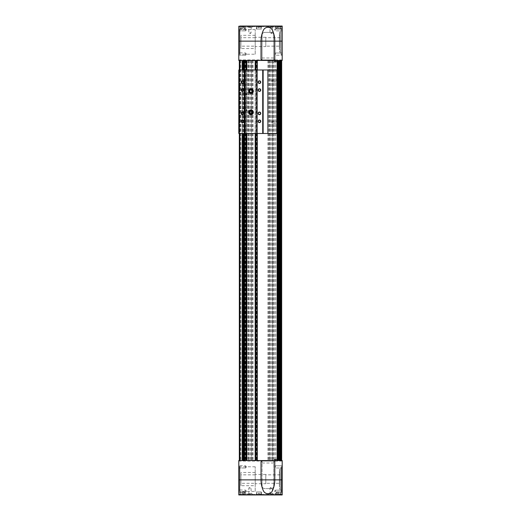 <?xml version="1.0" encoding="UTF-8"?>
<svg xmlns="http://www.w3.org/2000/svg" width="521" height="521" viewBox="0 0 521 521"><rect width="100%" height="100%" fill="white"/><g stroke="black" fill="none" stroke-linecap="round" stroke-linejoin="round"><path stroke-width="0.39" stroke-dasharray="2.6 1.95" d="M244.128 60.449L239.862 60.449L248.328 60.449L247.241 60.449L247.241 460.551L248.595 460.551L239.328 460.551L245.482 460.551L244.623 460.551L244.623 60.449L244.128 60.449L244.128 460.551M239.328 60.449L240.963 60.449L239.328 60.449L239.328 460.551M239.328 69.977L239.328 133.487M247.241 60.449L281.672 60.449L281.672 460.551L244.623 460.551L244.623 60.449L245.482 60.449L244.623 60.449L245.313 60.449L244.623 60.449L244.623 460.551L244.623 60.449L257.322 60.449L257.322 460.551M273.759 60.449L273.759 460.551L272.672 460.551L281.672 460.551L281.672 60.449L281.672 460.551M252.587 60.449L252.587 460.551L251.506 460.551L273.759 460.551M281.672 60.449L256.469 60.449L257.048 60.449L257.048 460.551M239.439 69.977L239.439 133.487L238.905 133.487L238.905 69.977L238.8 133.487L238.8 69.977L257.322 69.977L257.322 133.487L257.322 69.977L256.697 69.977L277.224 69.977L277.224 133.487L256.697 133.487L256.697 69.977M244.623 69.977L244.623 133.487L244.623 69.977L244.623 133.487L246.772 133.487L246.772 69.977L246.772 133.487L255.173 133.487L255.173 69.977L255.173 133.487L257.322 133.487L257.322 69.977M244.349 133.487L244.349 69.977M244.199 60.449L244.199 460.551M244.199 69.977L244.199 133.487M277.862 60.449L277.843 61.511L277.862 60.449M278.676 60.449L278.663 460.551L278.676 60.449M278.748 60.449L280.038 60.449L278.279 60.449L278.748 60.449L278.748 460.551L278.279 460.551L280.038 460.551L278.748 460.551L278.748 60.449M269.761 60.449L269.761 460.551L269.761 60.449M248.595 60.449L248.595 460.551L248.595 60.449M242.252 60.449L240.963 60.449L242.721 60.449L242.252 60.449L242.252 460.551L242.721 460.551L240.963 460.551L242.252 460.551L242.252 60.449M246.961 60.449L246.843 460.551L247.241 460.551M246.961 460.551L252.587 460.551M251.506 460.551L251.506 60.449L251.506 460.551M272.672 460.551L272.672 60.449L272.672 460.551M276.996 460.551L275.7 460.551L276.996 460.551L276.996 60.449M277.862 460.551L277.843 459.489L277.862 460.551M256.579 60.449L256.579 460.551M242.773 60.449L242.773 460.551M242.773 69.977L242.773 133.487M251.239 60.449L251.239 460.551L251.239 60.449M272.405 60.449L272.405 460.551L272.405 60.449M280.715 60.449L280.715 460.551L280.715 60.449M278.279 60.449L278.279 460.551L278.279 60.449M256.469 60.449L256.469 460.551M255.993 69.977L255.993 133.487L255.993 69.977M245.958 69.977L245.958 133.487L245.958 69.977M244.896 60.449L244.89 460.551M245.482 60.449L245.482 460.551M245.313 60.449L245.313 460.551L245.313 60.449M244.251 60.449L244.251 460.551L244.251 60.449M240.285 60.449L240.285 460.551L240.285 60.449M242.721 60.449L242.721 460.551L242.721 60.449M277.888 460.551L274.867 460.551L277.888 460.551M274.788 460.551L261.028 460.551L262.089 460.551L262.089 485.956C262.232 487.552 263.118 488.431 264.733 488.6L271.083 488.6C272.698 488.431 273.584 487.552 273.733 485.956L273.733 461.606L274.788 461.606L274.788 460.551L274.788 461.606L273.733 461.606L274.788 461.606L274.788 460.551L273.733 460.551L273.733 463.006L273.733 461.606L274.788 461.606L274.788 479.867L273.733 479.867M282.2 494.95L282.2 460.551L238.8 460.551L238.8 494.95L245.02 494.95L239.992 494.95L239.992 491.935L245.02 491.935L239.992 491.935M261.028 460.551L261.028 461.606L261.028 460.551L261.028 461.606L262.089 461.606L262.089 460.551L262.089 463.006L262.089 461.606L261.028 461.606L262.089 461.606L262.089 460.551L273.733 460.551L273.733 485.956A2.644 2.644 0 0 1 271.083 488.6L264.733 488.6A2.644 2.644 0 0 1 262.089 485.956L262.089 479.867L261.028 479.867C261.047 483.709 261.829 487.35 263.385 490.782C264.206 492.469 265.567 493.433 267.475 493.68L268.341 493.68C270.249 493.433 271.617 492.469 272.431 490.782C273.981 487.389 274.762 483.755 274.788 479.867L261.028 479.867L261.028 461.606L262.089 461.606L262.089 479.867M279.556 494.533L278.494 494.533L279.556 494.533L279.556 493.257L279.556 494.533M279.595 494.579L277.224 494.579L279.595 494.579M277.433 494.533L278.494 494.533L277.433 494.533L277.433 493.257L277.433 494.533M259.972 494.533L258.911 494.533L259.972 494.533L259.972 493.257L259.972 494.533M260.012 494.579L257.641 494.579L260.012 494.579M257.856 494.533L258.911 494.533L257.856 494.533L257.856 493.257L257.856 494.533M243.567 494.533L242.506 494.533L243.567 494.533L243.567 493.257L243.567 494.533M243.607 494.579L241.236 494.579L243.607 494.579M241.444 494.533L242.506 494.533L241.444 494.533L241.444 493.257L241.444 494.533M256.397 494.95L261.425 494.95L256.397 494.95L256.397 491.935L261.425 491.935L256.397 491.935M275.98 494.95L281.008 494.95L275.98 494.95L275.98 491.935L281.008 491.935L275.98 491.935M245.945 493.309L243.3 493.309L245.945 493.309L245.945 494.95L243.3 494.95L245.02 494.95L245.02 491.935M252.294 493.836L252.294 494.95L247.534 494.95L247.534 493.836L252.294 493.836L247.534 493.836M268.706 494.95L273.466 494.95L268.706 494.95L268.706 493.836L273.466 493.836L268.706 493.836M281.672 466.373L281.672 491.772L281.672 466.373L282.2 466.373L282.2 491.772L282.2 466.373L282.2 491.772L281.086 491.772L281.086 466.373L281.086 491.772M282.2 492.566L282.2 489.922L282.2 492.566L282.2 489.922L282.2 492.566L281.972 490.15L281.972 492.338L275.316 492.338L275.316 490.15L275.316 492.338L275.316 490.15L275.316 492.338L281.972 492.338L281.972 490.15L282.2 492.566M282.2 468.223L282.2 465.579L282.2 468.223L282.2 465.579L282.2 468.223L281.972 465.807L281.972 467.995L275.316 467.995L275.316 465.807L275.316 467.995L275.316 465.807L275.316 467.995L281.972 467.995L281.972 465.807L282.2 468.223M239.328 491.772L239.328 466.373L239.328 491.772L238.8 491.772L238.8 466.373L238.8 491.772L238.8 466.373L238.8 491.772L239.914 491.772L239.914 466.373L239.914 491.772M238.8 492.566L238.8 489.922L238.8 492.566M238.8 468.223L238.8 465.579L238.8 468.223M274.684 466.901L275.316 465.807L274.684 466.901L275.316 467.995L274.684 466.901M245.684 467.995L245.684 465.807L245.684 467.995L239.028 467.995L245.684 467.995L245.684 465.807L245.684 467.995L246.316 466.901L245.684 467.995M274.684 491.244L275.316 490.15L274.684 491.244L275.316 492.338L274.684 491.244M245.684 492.338L245.684 490.15L245.684 492.338L239.028 492.338L245.684 492.338L245.684 490.15L245.684 492.338L246.316 491.244L245.684 492.338M277.888 459.489L274.867 459.489M275.055 493.309L277.7 493.309L275.055 493.309L275.055 494.95M243.3 493.309L243.3 494.95M269.761 493.836L272.405 493.836L269.761 493.836L272.177 493.608L269.989 493.608L269.989 488.014L272.177 488.014L269.989 488.014L271.083 487.382L272.177 488.014L272.405 493.836M248.595 493.836L251.239 493.836L248.595 493.836L251.011 493.608L248.823 493.608L248.823 488.014L251.011 488.014L248.823 488.014L249.917 487.382L251.011 488.014L251.239 493.836M240.259 491.935L244.753 491.935L240.259 491.935L240.259 494.312L244.753 494.312L240.52 494.579M276.247 491.935L280.741 491.935L276.247 491.935L276.247 494.312L280.741 494.312L276.508 494.579M256.664 491.935L261.164 491.935L256.664 491.935L256.664 494.312L261.164 494.312L256.925 494.579M243.567 493.257L242.506 493.257L242.506 494.533L242.506 493.257L241.444 493.257L243.567 493.257M259.972 493.257L258.911 493.257L258.911 494.533L258.911 493.257L257.856 493.257L259.972 493.257M279.556 493.257L278.494 493.257L278.494 494.533L278.494 493.257L277.433 493.257L279.556 493.257M281.086 490.189L281.086 467.962L281.086 490.189L280.083 490.189L280.083 467.962L280.083 490.189M280.083 488.678L280.083 469.467L280.083 488.678L279.367 488.678L279.367 469.467L279.367 488.678M279.367 485.689L279.367 472.456L279.367 485.689L280.083 485.689L280.083 472.456L280.083 485.689M280.083 483.306L280.083 474.839L280.083 483.306L265.795 483.306L265.795 474.839L265.795 483.306M265.795 483.729L265.795 474.416L265.795 483.729L255.205 483.729L255.205 474.416L255.205 483.729M255.205 483.306L255.205 474.839L255.205 483.306L240.917 483.306L240.917 474.839L240.917 483.306M240.917 485.689L240.917 472.456L240.917 485.689L255.205 485.689L255.205 472.456L255.205 485.689M255.205 491.375L255.205 466.77L255.205 491.375L239.914 491.375L239.914 466.77L239.914 491.375M262.089 463.006L273.733 463.006M262.089 461.078L273.733 461.078L262.089 461.078M239.328 466.373L239.914 466.373M281.672 491.772L282.2 491.772L282.2 466.373L281.086 466.373M273.733 41.133L274.788 41.133L274.788 59.394L273.733 59.394L274.788 59.394L274.788 60.449L273.733 60.449L273.733 35.044A2.644 2.644 0 0 0 271.083 32.4L264.733 32.4A2.644 2.644 0 0 0 262.089 35.044L262.089 59.394L261.028 59.394L261.028 60.449L273.733 60.449L273.733 35.044C273.584 33.448 272.704 32.569 271.083 32.4L264.733 32.4C263.118 32.569 262.239 33.448 262.089 35.044L262.089 60.449L261.028 60.449L261.028 59.394L262.089 59.394L262.089 60.449L262.089 57.994L262.089 59.394L261.028 59.394L261.028 60.449M262.089 41.133L261.028 41.133L261.028 59.394L262.089 59.394L262.089 60.449L273.733 60.449L273.733 59.922L262.089 59.922L273.733 59.922L273.733 57.994L273.733 60.449L274.788 60.449L274.788 59.394L274.788 60.449M274.867 60.449L277.888 60.449L274.867 60.449M282.2 26.05L282.2 60.449L238.8 60.449L238.8 26.05L245.02 26.05L239.992 26.05L239.992 29.065L245.02 29.065L239.992 29.065M261.425 26.05L256.397 26.05L261.425 26.05L261.425 29.065L256.397 29.065L261.425 29.065M275.98 26.05L281.008 26.05L275.98 26.05L275.98 29.065L281.008 29.065L275.98 29.065M245.945 27.691L243.3 27.691L245.945 27.691L245.945 26.05L243.3 26.05L245.02 26.05L245.02 29.065M252.294 27.164L252.294 26.05L247.534 26.05L247.534 27.164L252.294 27.164L247.534 27.164M273.466 26.05L268.706 26.05L273.466 26.05L273.466 27.164L268.706 27.164L273.466 27.164M282.2 54.627L282.2 29.228L282.2 54.627L281.086 54.627L281.086 29.228L281.086 54.627M282.2 31.078L282.2 28.434L282.2 31.078L282.2 28.434L282.2 31.078L281.972 28.662L281.972 30.85L275.316 30.85L275.316 28.662L275.316 30.85L275.316 28.662L275.316 30.85L281.972 30.85L281.972 28.662L282.2 31.078M282.2 55.421L282.2 52.777L282.2 55.421L282.2 52.777L282.2 55.421L281.972 53.005L281.972 55.193L275.316 55.193L275.316 53.005L275.316 55.193L275.316 53.005L275.316 55.193L281.972 55.193L281.972 53.005L282.2 55.421M239.328 54.627L239.328 29.228L239.328 54.627L238.8 54.627L238.8 29.228L238.8 54.627L238.8 29.228L238.8 54.627L239.914 54.627L239.914 29.228L239.914 54.627M238.8 31.078L238.8 28.434L238.8 31.078M238.8 55.421L238.8 52.777L238.8 55.421M274.684 54.099L275.316 53.005L274.684 54.099L275.316 55.193L274.684 54.099M245.684 55.193L245.684 53.005L245.684 55.193L239.028 55.193L245.684 55.193L245.684 53.005L245.684 55.193L246.316 54.099L245.684 55.193M274.684 29.756L275.316 28.662L274.684 29.756L275.316 30.85L274.684 29.756M245.684 30.85L245.684 28.662L245.684 30.85L239.028 30.85L245.684 30.85L245.684 28.662L245.684 30.85L246.316 29.756L245.684 30.85M277.888 61.511L274.867 61.511M275.055 27.691L277.7 27.691L275.055 27.691L275.055 26.05M243.3 27.691L243.3 26.05M272.405 27.164L272.177 32.986L271.083 33.618L269.989 32.986L272.177 32.986L269.989 32.986L269.989 27.392L272.177 27.392L269.761 27.164L272.405 27.164L269.761 27.164M268.706 27.164L268.706 26.05M251.239 27.164L251.011 32.986L249.917 33.618L248.823 32.986L251.011 32.986L248.823 32.986L248.823 27.392L251.011 27.392L248.595 27.164L251.239 27.164L248.595 27.164M241.236 26.421L243.776 26.421L241.444 26.63M241.444 26.467L243.567 26.467L241.444 26.467L241.444 27.743L241.444 26.467M240.52 26.421L244.753 26.688L240.259 26.688L240.259 29.065L244.753 29.065L240.259 29.065M277.224 26.421L279.764 26.421L277.433 26.63M277.433 26.467L279.556 26.467L277.433 26.467L277.433 27.743L277.433 26.467M276.508 26.421L280.741 26.688L276.247 26.688L276.247 29.065L280.741 29.065L276.247 29.065M257.641 26.421L260.181 26.421L257.856 26.63M257.856 26.467L259.972 26.467L257.856 26.467L257.856 27.743L257.856 26.467M256.925 26.421L261.164 26.688L256.664 26.688L256.664 29.065L261.164 29.065L256.664 29.065M256.397 29.065L256.397 26.05M243.567 27.743L243.567 26.467L243.567 27.743L242.506 27.743L242.506 26.467L242.506 27.743L241.444 27.743L243.567 27.743M259.972 27.743L259.972 26.467L259.972 27.743L258.911 27.743L258.911 26.467L258.911 27.743L257.856 27.743L259.972 27.743M279.556 27.743L279.556 26.467L279.556 27.743L278.494 27.743L278.494 26.467L278.494 27.743L277.433 27.743L279.556 27.743M281.086 53.038L281.086 30.811L281.086 53.038L280.083 53.038L280.083 30.811L280.083 53.038M280.083 51.533L280.083 32.322L280.083 51.533L279.367 51.533L279.367 32.322L279.367 51.533M279.367 48.544L279.367 35.311L279.367 48.544L280.083 48.544L280.083 35.311L280.083 48.544M280.083 46.161L280.083 37.694L280.083 46.161L265.795 46.161L265.795 37.694L265.795 46.161M265.795 46.584L265.795 37.271L265.795 46.584L255.205 46.584L255.205 37.271L255.205 46.584M255.205 46.161L255.205 37.694L255.205 46.161L240.917 46.161L240.917 37.694L240.917 46.161M240.917 48.544L240.917 35.311L240.917 48.544L255.205 48.544L255.205 35.311L255.205 48.544M255.205 54.23L255.205 29.625L255.205 54.23L239.914 54.23L239.914 29.625L239.914 54.23M268.341 27.32L267.475 27.32C265.567 27.567 264.206 28.531 263.385 30.218C261.842 33.611 261.054 37.245 261.028 41.133L274.788 41.133C274.769 37.291 273.987 33.65 272.431 30.218C271.617 28.531 270.249 27.567 268.341 27.32M274.788 59.394L273.733 59.394L274.788 59.394M273.733 57.994L262.089 57.994M239.328 29.228L239.914 29.228M264.14 70.029L272.939 69.977L264.14 70.029M238.8 83.998L238.8 87.704L238.8 83.998L239.914 83.998L239.914 87.704L239.914 83.998M238.8 115.753L238.8 119.459L238.8 115.753L239.914 115.753L239.914 119.459L239.914 115.753M238.8 92.471L238.8 95.115L238.8 92.471L239.028 94.887L239.028 92.699L246.212 92.699L246.212 94.887L246.212 92.699L246.843 93.793L246.212 94.887L238.8 95.115M238.8 108.348L238.8 110.993L238.8 108.348L239.028 110.765L239.028 108.576L246.212 108.576L246.212 110.765L246.212 108.576L246.843 109.671L246.212 110.765L238.8 110.993M277.224 82.149L277.224 80.032L277.224 82.149L277.022 80.234L277.022 81.947L271.929 81.947L271.929 80.234L271.929 81.947L271.434 81.087L271.929 80.234L277.224 80.032M277.224 123.431L277.224 121.315L277.224 123.431L277.022 121.51L277.022 123.23L271.929 123.23L271.929 121.51L271.929 123.23L271.434 122.37L271.929 121.51L277.224 121.315M263.144 69.977L263.144 133.487M239.439 133.487L244.623 133.487M257.322 133.487L256.697 133.487M245.254 133.487L245.254 69.977M257.048 133.487L257.048 69.977M244.896 133.487L244.896 69.977M242.506 120.221A1.094 1.094 0 0 1 243.45 121.862A1.094 1.094 0 0 1 241.562 121.862A1.094 1.094 0 0 1 242.506 120.221M242.506 81.055A1.094 1.094 0 0 1 243.45 82.696A1.094 1.094 0 0 1 241.562 82.696A1.094 1.094 0 0 1 242.506 81.055M259.438 81.055A1.094 1.094 0 0 1 260.389 82.696A1.094 1.094 0 0 1 258.494 82.696A1.094 1.094 0 0 1 259.438 81.055M242.506 88.993A1.094 1.094 0 0 1 243.45 90.634A1.094 1.094 0 0 1 241.562 90.634A1.094 1.094 0 0 1 242.506 88.993M259.438 88.993A1.094 1.094 0 0 1 260.389 90.634A1.094 1.094 0 0 1 258.494 90.634A1.094 1.094 0 0 1 259.438 88.993M242.506 112.282A1.094 1.094 0 0 1 243.45 113.923A1.094 1.094 0 0 1 241.562 113.923A1.094 1.094 0 0 1 242.506 112.282M259.438 112.282A1.094 1.094 0 0 1 260.389 113.923A1.094 1.094 0 0 1 258.494 113.923A1.094 1.094 0 0 1 259.438 112.282M259.438 120.221A1.094 1.094 0 0 1 260.389 121.862A1.094 1.094 0 0 1 258.494 121.862A1.094 1.094 0 0 1 259.438 120.221M250.972 113.617A1.302 1.302 0 0 0 252.099 111.663A1.302 1.302 0 0 0 249.846 111.663A1.302 1.302 0 0 0 250.972 113.617M250.972 114.698A2.384 2.384 0 0 0 253.037 111.123A2.384 2.384 0 0 0 248.914 111.123A2.384 2.384 0 0 0 250.972 114.698M250.972 92.445A1.302 1.302 0 0 0 252.099 90.498A1.302 1.302 0 0 0 249.846 90.498A1.302 1.302 0 0 0 250.972 92.445M250.972 93.526A2.384 2.384 0 0 0 253.037 89.957A2.384 2.384 0 0 0 248.914 89.957A2.384 2.384 0 0 0 250.972 93.526M242.239 69.977L242.239 133.487M239.862 69.977L239.862 133.487M281.138 60.449L281.138 460.551M269.494 60.449L269.494 460.551L269.494 60.449M248.328 60.449L248.328 460.551L248.328 60.449M239.862 60.449L239.862 460.551M277.615 60.449L277.615 61.511M277.615 459.489L277.615 460.551M243.717 69.977L243.717 133.487M242.806 69.977L242.806 133.487M243.489 69.977L243.489 133.487M277.139 60.449L277.139 61.511M277.139 69.977L277.139 133.487M277.139 459.489L277.139 460.551M248.256 60.449L248.256 460.551M249.377 60.449L249.377 460.551M250.451 60.449L250.451 460.551M251.578 60.449L251.578 460.551M252.867 60.449L252.867 460.551M268.413 60.449L268.413 460.551M268.133 60.449L268.133 460.551M269.422 60.449L269.422 460.551M270.549 60.449L270.549 460.551M271.623 60.449L271.623 460.551M272.743 60.449L272.743 460.551M274.039 60.449L274.039 460.551M281.405 60.449L281.405 460.551L281.405 60.449M280.982 60.449L280.982 460.551L280.982 60.449M280.038 60.449L280.038 460.551L280.038 60.449M280.611 60.449L280.611 460.551L280.637 60.449M280.558 60.449L280.558 460.551M279.263 60.449L279.263 460.551M278.136 60.449L278.136 460.551M278.637 60.449L278.637 460.551M277.595 60.449L277.595 460.551M277.7 60.449L277.7 460.551M278.95 60.449L278.95 460.551M279.087 60.449L279.087 460.551M279.145 60.449L279.145 460.551M279.282 60.449L279.282 460.551M279.621 60.449L279.621 460.551M278.572 60.449L278.572 460.551L278.585 60.449M278.52 60.449L278.52 460.551M277.276 60.449L277.276 460.551L277.263 60.449M275.72 60.449L275.72 460.551L275.7 60.449M275.824 60.449L275.824 460.551M277.068 60.449L277.068 460.551M277.211 60.449L277.211 460.551M277.406 60.449L277.406 460.551M277.745 60.449L277.745 460.551M245.15 60.449L245.15 460.551M244.518 69.977L244.518 133.487M244.069 60.449L244.069 460.551M244.154 60.449L244.154 460.551M239.595 60.449L239.595 460.551L239.595 60.449M240.018 60.449L240.018 460.551L240.018 60.449M240.963 60.449L240.963 460.551L240.963 60.449M282.2 461.078L238.8 461.078M282.2 494.422L238.8 494.422M282.2 26.578L238.8 26.578M282.2 59.922L238.8 59.922M246.843 60.449L246.843 460.551M252.985 60.449L252.985 460.551M268.015 60.449L268.015 460.551M274.157 60.449L274.157 460.551M277.908 60.449L277.908 460.551M277.576 60.449L277.576 460.551M256.925 60.449L256.925 460.551M245.026 60.449L245.026 460.551M243.932 60.449L243.932 460.551M281.972 465.807L275.316 465.807L281.972 465.807M246.316 466.901L245.684 465.807L238.8 465.579L245.684 465.807L246.316 466.901M281.972 490.15L275.316 490.15L281.972 490.15M246.316 491.244L245.684 490.15L238.8 489.922L245.684 490.15L246.316 491.244M277.7 493.309L277.7 494.95M273.466 494.95L273.466 493.836M244.492 494.579L244.753 491.935M281.008 494.95L281.008 491.935M280.48 494.579L280.741 491.935M261.425 494.95L261.425 491.935M260.897 494.579L261.164 491.935M281.086 467.962L280.083 467.962M280.083 469.467L279.367 469.467M280.083 472.456L279.367 472.456M280.083 474.839L265.795 474.839M265.795 474.416L255.205 474.416M255.205 474.839L240.917 474.839M255.205 472.456L240.917 472.456M255.205 466.77L239.914 466.77M281.972 53.005L275.316 53.005L281.972 53.005M246.316 54.099L245.684 53.005L238.8 52.777L245.684 53.005L246.316 54.099M281.972 28.662L275.316 28.662L281.972 28.662M246.316 29.756L245.684 28.662L238.8 28.434L245.684 28.662L246.316 29.756M277.7 27.691L277.7 26.05M244.492 26.421L244.753 29.065M280.48 26.421L280.741 29.065M281.008 29.065L281.008 26.05M260.897 26.421L261.164 29.065M282.2 29.228L281.086 29.228M281.086 30.811L280.083 30.811M280.083 32.322L279.367 32.322M280.083 35.311L279.367 35.311M280.083 37.694L265.795 37.694M265.795 37.271L255.205 37.271M255.205 37.694L240.917 37.694M255.205 35.311L240.917 35.311M255.205 29.625L239.914 29.625M256.925 133.487L256.925 69.977M245.026 133.487L245.026 69.977M238.8 119.459L239.914 119.459M238.8 87.704L239.914 87.704"/><path stroke-width="0.78" d="M239.328 60.449L239.328 69.977L238.8 69.977L238.8 133.487L239.328 133.487L239.328 460.551M281.672 60.449L281.672 460.551M257.322 60.449L257.322 69.977M257.322 133.487L257.322 460.551M244.623 60.449L244.623 69.977M244.623 133.487L244.623 460.551M244.349 460.551L244.349 133.487M244.349 69.977L244.349 60.449M244.199 60.449L244.199 69.977M244.199 133.487L244.199 460.551M246.772 60.449L246.772 69.977M246.772 133.487L246.772 460.551M255.173 60.449L255.173 69.977M255.173 133.487L255.173 460.551M242.773 60.449L242.773 69.977M242.773 133.487L242.773 460.551M255.993 60.449L255.993 69.977M255.993 133.487L255.993 460.551M245.958 60.449L245.958 69.977M245.958 133.487L245.958 460.551M238.8 494.761L282.2 494.761L282.2 460.551L238.8 460.551L238.8 494.95L282.2 494.95L245.02 494.95M282.2 479.867L274.788 479.867C274.762 483.748 273.981 487.382 272.431 490.782C271.63 492.456 270.262 493.42 268.341 493.68L267.475 493.68C265.554 493.426 264.186 492.456 263.385 490.782C261.848 487.422 261.067 483.788 261.028 479.867L238.8 479.867M239.992 494.95L245.945 494.95M247.534 494.95L252.294 494.95M274.867 460.551L274.867 459.489L277.888 459.489L277.888 460.551M274.788 460.551L274.788 479.867L261.028 479.867L261.028 460.551M261.028 60.449L261.028 41.133L274.788 41.133C274.756 37.212 273.968 33.578 272.431 30.218C271.63 28.544 270.262 27.574 268.341 27.32L267.475 27.32C265.554 27.58 264.186 28.544 263.385 30.218C261.842 33.618 261.054 37.252 261.028 41.133L238.8 41.133L238.8 60.449L282.2 60.449L282.2 41.133L274.788 41.133L274.788 60.449M282.2 26.239L238.8 26.239L282.2 26.05L282.2 41.133M238.8 26.239L238.8 41.133M245.02 26.05L282.2 26.05M239.992 26.05L245.945 26.05M247.534 26.05L252.294 26.05M274.867 60.449L274.867 61.511L277.888 61.511L277.888 60.449M262.721 69.977L239.328 69.977L239.328 133.487L262.721 133.487L262.721 69.977L263.144 69.977L263.144 133.487L262.721 133.487M276.866 69.977L276.866 133.487L277.224 133.487L277.224 69.977L263.144 69.977M250.972 93.526A2.384 2.384 0 0 0 253.037 89.957A2.384 2.384 0 0 0 248.914 89.957A2.384 2.384 0 0 0 250.972 93.526M250.972 114.698A2.384 2.384 0 0 0 253.037 111.123A2.384 2.384 0 0 0 248.914 111.123A2.384 2.384 0 0 0 250.972 114.698M259.438 119.986A1.322 1.322 0 0 1 260.585 121.973A1.322 1.322 0 0 1 258.299 121.973A1.322 1.322 0 0 1 259.438 119.986M259.438 112.048A1.322 1.322 0 0 1 260.585 114.034A1.322 1.322 0 0 1 258.299 114.034A1.322 1.322 0 0 1 259.438 112.048M242.506 112.048A1.322 1.322 0 0 1 243.652 114.034A1.322 1.322 0 0 1 241.36 114.034A1.322 1.322 0 0 1 242.506 112.048M259.438 88.765A1.322 1.322 0 0 1 260.585 90.752A1.322 1.322 0 0 1 258.299 90.752A1.322 1.322 0 0 1 259.438 88.765M242.506 88.765A1.322 1.322 0 0 1 243.652 90.752A1.322 1.322 0 0 1 241.36 90.752A1.322 1.322 0 0 1 242.506 88.765M259.438 80.827A1.322 1.322 0 0 1 260.585 82.813A1.322 1.322 0 0 1 258.299 82.813A1.322 1.322 0 0 1 259.438 80.827M242.506 80.827A1.322 1.322 0 0 1 243.652 82.813A1.322 1.322 0 0 1 241.36 82.813A1.322 1.322 0 0 1 242.506 80.827M242.506 119.986A1.322 1.322 0 0 1 243.652 121.973A1.322 1.322 0 0 1 241.36 121.973A1.322 1.322 0 0 1 242.506 119.986M276.866 133.487L263.144 133.487M242.506 120.221A1.094 1.094 0 0 1 243.45 121.862A1.094 1.094 0 0 1 241.562 121.862A1.094 1.094 0 0 1 242.506 120.221M242.506 81.055A1.094 1.094 0 0 1 243.45 82.696A1.094 1.094 0 0 1 241.562 82.696A1.094 1.094 0 0 1 242.506 81.055M259.438 81.055A1.094 1.094 0 0 1 260.389 82.696A1.094 1.094 0 0 1 258.494 82.696A1.094 1.094 0 0 1 259.438 81.055M242.506 88.993A1.094 1.094 0 0 1 243.45 90.634A1.094 1.094 0 0 1 241.562 90.634A1.094 1.094 0 0 1 242.506 88.993M259.438 88.993A1.094 1.094 0 0 1 260.389 90.634A1.094 1.094 0 0 1 258.494 90.634A1.094 1.094 0 0 1 259.438 88.993M242.506 112.282A1.094 1.094 0 0 1 243.45 113.923A1.094 1.094 0 0 1 241.562 113.923A1.094 1.094 0 0 1 242.506 112.282M259.438 112.282A1.094 1.094 0 0 1 260.389 113.923A1.094 1.094 0 0 1 258.494 113.923A1.094 1.094 0 0 1 259.438 112.282M259.438 120.221A1.094 1.094 0 0 1 260.389 121.862A1.094 1.094 0 0 1 258.494 121.862A1.094 1.094 0 0 1 259.438 120.221M250.972 113.617A1.302 1.302 0 0 0 252.099 111.663A1.302 1.302 0 0 0 249.846 111.663A1.302 1.302 0 0 0 250.972 113.617M250.972 113.904A1.589 1.589 0 0 0 252.346 111.52A1.589 1.589 0 0 0 249.598 111.52A1.589 1.589 0 0 0 250.972 113.904M250.972 92.445A1.302 1.302 0 0 0 252.099 90.498A1.302 1.302 0 0 0 249.846 90.498A1.302 1.302 0 0 0 250.972 92.445M250.972 92.731A1.589 1.589 0 0 0 252.346 90.354A1.589 1.589 0 0 0 249.598 90.354A1.589 1.589 0 0 0 250.972 92.731M242.239 60.449L242.239 69.977M242.239 133.487L242.239 460.551M239.862 60.449L239.862 69.977M239.862 133.487L239.862 460.551M277.615 61.511L277.615 459.489M277.843 61.511L277.843 459.489L277.862 61.511M279.184 60.449L279.184 460.551M279.725 60.449L279.725 460.551M281.066 60.449L281.066 460.551M281.581 60.449L281.581 460.551M243.717 60.449L243.717 69.977M243.717 133.487L243.717 460.551M242.806 60.449L242.806 69.977M242.806 133.487L242.806 460.551M243.489 60.449L243.489 69.977M243.489 133.487L243.489 460.551M277.139 61.511L277.139 69.977M277.139 133.487L277.139 459.489M280.786 60.449L280.786 460.551M280.448 60.449L280.448 460.551M280.396 60.449L280.396 460.551L280.389 60.449M278.904 60.449L278.904 460.551M278.572 60.449L278.572 460.551M278.52 60.449L278.52 460.551L278.507 60.449M244.518 60.449L244.518 69.977M244.518 133.487L244.518 460.551M267.911 69.977L267.911 133.487M279.744 60.449L279.744 460.551"/></g></svg>
